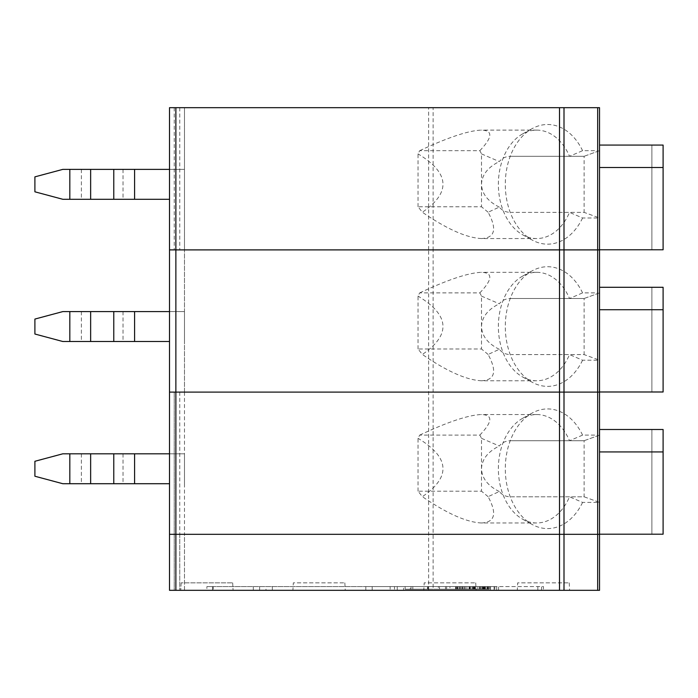 <?xml version="1.0" encoding="UTF-8"?>
<svg xmlns="http://www.w3.org/2000/svg" width="698" height="698" viewBox="0 0 698 698"><rect width="100%" height="100%" fill="white"/><g stroke="black" fill="none" stroke-linecap="round" stroke-linejoin="round"><path stroke-width="0.52" stroke-dasharray="3.49 2.62" d="M536.71 522.976L481.498 522.976C495.03 522.313 497.229 513.545 488.111 496.671L499.297 491.523C502.298 495.231 506.443 496.993 511.713 496.802L584.121 496.802L599.53 502.412L599.53 534.319L597.671 534.319L599.53 534.319L599.53 590.325L169.518 590.325L174.23 590.325L169.518 590.325L169.518 534.319L169.518 590.325L169.518 534.319L174.23 534.319L169.518 534.319L169.518 392.101L175.87 392.101L175.87 249.893L169.518 249.893L175.87 249.893L175.87 107.675L169.518 107.675L179.761 107.675L169.518 107.675L169.518 249.893L184.473 249.893L169.518 249.893L169.518 107.675L169.518 249.893L179.761 249.893L169.518 249.893L169.518 392.101L184.473 392.101L169.518 392.101L169.518 249.893L169.518 392.101L179.761 392.101L169.518 392.101L169.518 534.319L184.473 534.319L179.761 534.319L184.473 534.319L184.473 590.325L174.23 590.325L184.473 590.325L184.473 534.319L169.518 534.319L597.671 534.319L169.518 534.319L169.518 392.101L599.53 392.101L599.53 502.412L582.586 502.412A1442.19 348.782 -165.6 0 0 569.516 496.802A54.217 38.338 90 0 1 536.71 522.976A54.217 38.338 90 0 1 522.75 519.26A54.217 38.338 90 0 1 498.372 468.759A54.217 38.338 90 0 1 522.75 418.259A54.217 38.338 90 0 1 536.71 414.542A54.217 38.338 90 0 1 569.516 440.717A1442.19 348.782 -14.4 0 0 582.586 435.107L597.671 435.107L597.671 392.101L433.126 392.101L433.126 249.893L599.53 249.893L599.53 360.203L582.586 360.203A1442.19 348.782 -165.6 0 0 569.516 354.593A54.217 38.338 90 0 1 536.71 380.768A54.217 38.338 90 0 1 522.75 377.051A54.217 38.338 90 0 1 498.372 326.551A54.217 38.338 90 0 1 522.75 276.042A54.217 38.338 90 0 1 536.71 272.325A54.217 38.338 90 0 1 569.516 298.5A1442.19 348.782 -14.4 0 0 582.586 292.89L597.671 292.89L597.671 249.893L433.126 249.893L433.126 107.675L599.53 107.675L599.53 217.985L582.586 217.985A1442.19 348.782 -165.6 0 0 569.516 212.375A54.217 38.338 90 0 1 536.71 238.55A54.217 38.338 90 0 1 522.75 234.833A54.217 38.338 90 0 1 498.372 184.333A54.217 38.338 90 0 1 522.75 133.833A54.217 38.338 90 0 1 536.71 130.116A54.217 38.338 90 0 1 569.516 156.291A1442.19 348.782 -14.4 0 0 582.586 150.681L597.671 150.681L597.671 107.675M81.387 453.805L81.387 483.714L62.811 483.714L34.9 476.237L34.9 461.282L62.811 453.805L134.592 453.805L134.592 483.714L169.518 483.714M81.387 483.714L134.592 483.714M651.88 429.497L651.88 534.197L663.1 534.197L651.88 534.197L651.88 429.497L663.1 429.497L663.1 534.197L663.1 429.497L651.88 429.497M418.041 491.2L418.041 438.327A54.217 38.338 90 0 1 419.716 435.107L479.831 435.107A54.217 38.338 90 0 1 481.498 438.327L481.498 491.2L418.041 491.2L422.369 496.671C451.213 476.917 449.765 457.46 418.041 438.327M481.498 438.327L499.297 446.005C502.298 442.288 506.443 440.525 511.713 440.717L584.121 440.717L584.121 496.802L511.713 496.802M481.498 522.976C466.639 522.313 446.929 513.545 422.369 496.671M419.716 435.107C448.055 421.801 468.655 414.944 481.498 414.542C493.102 414.944 492.552 421.801 479.831 435.107M511.713 440.717L584.121 440.717L599.53 435.107L597.671 435.107M134.592 453.805L184.473 453.805L184.473 483.714L184.473 453.805L169.518 453.805M582.586 502.412A59.827 42.308 90 0 1 532.208 524.486A59.827 42.308 90 0 1 505.3 468.759A59.827 42.308 90 0 1 532.208 413.033A59.827 42.308 90 0 1 582.586 435.107M599.53 534.197L663.1 534.197L663.1 429.497L599.53 429.497L599.53 534.197L599.53 429.497M584.121 496.802L599.05 502.237M488.111 496.671L481.498 491.2M499.297 491.523C487.815 485.799 481.89 478.209 481.498 468.759C481.89 459.31 487.815 451.728 499.297 446.005M584.121 440.717L599.05 435.282M599.53 451.938L663.1 451.938M184.473 392.101L184.473 534.319L184.473 392.101L179.761 392.101L184.473 392.101L184.473 249.893L184.473 392.101M175.87 590.325L175.87 392.101L433.126 392.101L433.126 590.325M597.671 360.203L597.671 392.101L599.53 392.101L599.53 360.203L584.121 354.593L511.713 354.593L584.121 354.593L599.05 360.028M81.387 311.587L81.387 341.505L62.811 341.505L34.9 334.028L34.9 319.065L62.811 311.587L134.592 311.587L134.592 341.505L169.518 341.505M81.387 341.505L134.592 341.505M651.88 287.288L651.88 391.988L663.1 391.988L651.88 391.988L651.88 287.288L663.1 287.288L663.1 391.988L663.1 287.288L651.88 287.288M418.041 348.983L418.041 296.109A54.217 38.338 90 0 1 419.716 292.89L479.831 292.89A54.217 38.338 90 0 1 481.498 296.109L481.498 348.983L418.041 348.983L422.369 354.462C451.213 334.7 449.765 315.252 418.041 296.109M536.71 380.768L481.498 380.768C495.03 380.096 497.229 371.327 488.111 354.462L499.297 349.305C502.298 353.022 506.443 354.785 511.713 354.593M481.498 380.768C466.639 380.096 446.929 371.327 422.369 354.462M419.716 292.89C448.055 279.584 468.655 272.735 481.498 272.325C493.102 272.735 492.552 279.584 479.831 292.89M481.498 296.109L499.297 303.787C502.298 300.07 506.443 298.308 511.713 298.5L584.121 298.5L584.121 354.593M134.592 311.587L184.473 311.587L184.473 341.505L184.473 311.587L169.518 311.587M582.586 360.203A59.827 42.308 90 0 1 532.208 382.268A59.827 42.308 90 0 1 505.3 326.551A59.827 42.308 90 0 1 532.208 270.824A59.827 42.308 90 0 1 582.586 292.89M599.53 391.988L663.1 391.988L663.1 287.288L599.53 287.288L599.53 391.988L599.53 287.288M488.111 354.462L481.498 348.983M499.297 349.305C487.815 343.582 481.89 336 481.498 326.551C481.89 317.101 487.815 309.511 499.297 303.787M511.713 298.5L584.121 298.5L599.53 292.89L597.671 292.89M584.121 298.5L599.05 293.073M599.53 309.72L663.1 309.72M428.633 590.325L428.633 249.893L175.87 249.893L433.126 249.893L428.633 249.893L428.633 107.675L433.126 107.675M184.473 249.893L179.761 249.893L184.473 249.893L184.473 107.675L179.761 107.675L184.473 107.675L184.473 249.893M597.671 217.985L597.671 249.893L599.53 249.893L599.53 217.985L584.121 212.375L511.713 212.375L584.121 212.375L599.05 217.811M81.387 169.378L81.387 199.288L62.811 199.288L34.9 191.81L34.9 176.856L62.811 169.378L134.592 169.378L134.592 199.288L169.518 199.288M81.387 199.288L134.592 199.288M651.88 145.071L651.88 249.771L663.1 249.771L651.88 249.771L651.88 145.071L663.1 145.071L663.1 249.771L663.1 145.071L651.88 145.071M418.041 206.765L418.041 153.9A54.217 38.338 90 0 1 419.716 150.681L479.831 150.681A54.217 38.338 90 0 1 481.498 153.9L481.498 206.765L418.041 206.765L422.369 212.244C451.213 192.482 449.765 173.034 418.041 153.9M536.71 238.55L481.498 238.55C495.03 237.878 497.229 229.11 488.111 212.244L499.297 207.097C502.298 210.805 506.443 212.567 511.713 212.375M481.498 238.55C466.639 237.878 446.929 229.11 422.369 212.244M419.716 150.681C448.055 137.375 468.655 130.517 481.498 130.116C493.102 130.517 492.552 137.375 479.831 150.681M481.498 153.9L499.297 161.57C502.298 157.861 506.443 156.099 511.713 156.291L584.121 156.291L584.121 212.375M134.592 169.378L184.473 169.378L184.473 199.288L184.473 169.378L169.518 169.378M582.586 217.985A59.827 42.308 90 0 1 532.208 240.06A59.827 42.308 90 0 1 505.3 184.333A59.827 42.308 90 0 1 532.208 128.607A59.827 42.308 90 0 1 582.586 150.681M599.53 249.771L663.1 249.771L663.1 145.071L599.53 145.071L599.53 249.771L599.53 145.071M488.111 212.244L481.498 206.765M499.297 207.097C487.815 201.364 481.89 193.782 481.498 184.333C481.89 174.884 487.815 167.293 499.297 161.57M511.713 156.291L584.121 156.291L599.53 150.681L597.671 150.681M584.121 156.291L599.05 150.855M599.53 167.503L663.1 167.503M175.87 107.675L428.633 107.675M465.243 586.582L469.876 586.582L469.876 589.199L465.243 589.199L474.919 589.199L455.567 589.199L489.219 589.199L463.14 589.199L474.919 589.199L469.876 589.199L469.876 586.582L465.243 586.582L465.243 589.199L461.875 589.199L465.243 589.199L465.243 586.582L484.176 586.582L484.176 589.199L489.219 589.199L455.567 589.199L489.219 589.199L474.919 589.199L485.014 589.199L484.176 589.199L484.176 586.582L487.117 586.582L487.117 589.199L487.117 586.582L489.219 586.582L489.219 589.199L489.219 586.582L455.567 586.582L455.567 589.199L456.832 589.199L455.567 589.199L455.567 586.582L489.219 586.582L488.801 589.199L488.801 586.582L485.86 586.582L485.86 589.199L485.86 586.582L482.493 586.582L482.493 589.199L474.082 589.199L482.493 589.199L482.493 586.582L480.39 586.582L480.39 589.199L456.832 589.199L480.39 589.199L480.39 586.582L474.082 586.582L474.082 589.199L474.082 586.582L477.868 586.582L470.714 586.582L474.082 586.582L470.714 586.582L470.714 589.199L455.986 589.199L470.714 589.199L470.714 586.582L457.67 586.582L457.67 589.199L457.67 586.582L489.219 586.582L455.567 586.582L455.986 589.199L455.986 586.582L456.832 586.582L455.567 586.582L456.832 586.582L456.832 589.199L456.832 586.582L458.935 586.582L455.567 586.582L474.919 586.582L474.919 589.199L474.919 586.582L469.876 586.582L469.876 589.199L469.876 586.582L463.14 586.582L465.243 586.582L465.243 589.199L465.243 586.582L461.875 586.582L463.14 586.582L463.14 589.199L463.14 586.582L465.243 586.582M517.27 590.325L569.62 590.325L517.27 590.325L517.68 582.847L569.202 582.847L517.68 582.847M292.907 590.325L345.257 590.325L292.907 590.325L293.326 582.847L344.847 582.847L293.326 582.847M423.782 590.325L476.132 590.325L423.782 590.325L424.201 582.847L475.722 582.847L424.201 582.847M372.182 590.325L372.182 586.582L403.557 586.582L403.557 590.325L365.831 590.325L365.831 586.582L213.265 586.582L213.265 590.325L265.99 590.325L265.99 586.582M403.557 590.325L449.957 590.325L449.957 586.582L403.557 586.582M372.182 586.582L365.831 586.582L365.831 590.325L272.342 590.325L272.342 586.582L272.342 590.325L265.99 590.325M449.957 590.325L543.445 590.325L496.706 590.325L496.706 586.582L496.706 590.325L206.905 590.325L206.905 586.582L206.905 590.325L213.265 590.325M212.506 590.325L212.506 586.582L206.905 586.582L213.265 586.582M212.506 586.582L543.445 586.582L543.445 590.325L543.445 586.582L449.957 586.582M479.849 586.582L479.849 589.199L456.989 589.199L457.443 589.199L457.443 586.582L456.989 586.582L494.847 586.582L410.215 586.582L438.361 586.582L438.361 589.199L410.215 589.199L410.215 586.582M457.443 586.582L439.496 586.582L446.633 586.582L446.633 589.199L474.771 589.199L474.771 586.582L446.633 586.582M405.137 586.582L405.137 589.199L427.996 589.199L427.551 589.199L427.551 586.582L427.996 586.582L390.147 586.582L474.771 586.582M427.551 586.582L438.361 586.582M405.137 589.199L474.771 589.199M457.443 589.199L446.633 589.199M479.849 589.199L410.215 589.199M427.551 589.199L438.361 589.199M427.996 586.582L427.996 589.199M456.989 586.582L456.989 589.199M483.758 586.582L473.235 586.582L485.014 586.582L483.758 586.582L483.758 589.199M485.014 586.582L485.014 589.199L485.014 586.582L474.919 586.582L485.014 586.582L485.014 589.199L485.014 586.582L484.176 586.582L484.176 589.199L484.176 586.582L484.176 589.199L484.176 586.582L482.911 586.582L482.911 589.199L482.911 586.582L481.655 586.582L481.655 589.199L481.655 586.582L479.543 586.582L479.543 589.199L479.543 586.582L474.919 586.582L474.919 589.199L474.919 586.582L469.876 586.582L485.014 586.582L485.014 589.199L485.014 586.582M484.595 586.582L484.595 589.199M477.868 586.582L477.868 589.199L477.868 586.582M475.766 586.582L475.766 589.199M474.5 586.582L474.5 589.199M473.654 586.582L473.654 589.199M473.235 586.582L473.235 589.199L473.235 586.582M472.398 586.582L472.398 589.199M480.39 586.582L480.39 589.199L480.39 586.582M483.33 586.582L483.33 589.199M487.544 586.582L487.544 589.199M489.219 586.582L489.219 589.199L489.219 586.582M455.567 586.582L455.567 589.199L455.567 586.582M469.03 586.582L469.03 589.199L469.03 586.582M469.449 586.582L469.449 589.199M460.619 586.582L461.875 586.582L459.773 586.582L460.619 586.582L460.619 589.199L460.619 586.582L460.619 589.199L460.619 586.582L460.619 589.199L460.619 586.582L461.875 586.582L461.875 589.199L461.875 586.582L463.14 586.582L459.773 586.582L459.773 589.199L459.773 586.582L460.619 586.582L460.619 589.199L460.619 586.582M462.303 586.582L462.303 589.199L462.303 586.582M464.406 586.582L464.406 589.199L464.406 586.582M466.927 586.582L466.927 589.199L466.927 586.582M470.714 586.582L470.714 589.199M482.493 586.582L482.493 589.199M485.86 586.582L485.86 589.199M487.963 586.582L487.963 589.199L487.963 586.582M488.801 586.582L488.801 589.199M487.117 586.582L487.117 589.199L487.117 586.582M474.082 586.582L474.082 589.199L474.082 586.582M458.935 586.582L458.935 589.199L458.935 586.582M456.832 586.582L456.832 589.199L456.832 586.582M455.986 586.582L455.986 589.199L455.986 586.582M457.67 586.582L457.67 589.199L457.67 586.582M206.905 590.325L233.08 590.325L206.905 590.325M181.148 582.847L180.73 590.325L181.148 582.847L232.67 582.847L181.148 582.847M479.543 586.582L479.543 589.199L479.543 586.582M481.655 586.582L481.655 589.199L481.655 586.582M482.911 586.582L482.911 589.199L482.911 586.582M484.176 586.582L484.176 589.199L484.176 586.582M474.919 586.582L474.919 589.199M463.14 586.582L463.14 589.199L463.14 586.582M461.875 586.582L461.875 589.199L461.875 586.582M459.773 586.582L459.773 589.199L459.773 586.582M179.761 392.101L179.761 534.319L179.761 392.101M174.23 392.101L174.23 590.325L174.23 392.101M69.826 453.805L69.826 483.714M123.023 453.805L123.023 483.714M597.671 590.325L597.671 502.412M69.826 311.587L69.826 341.505M123.023 311.587L123.023 341.505M179.761 107.675L179.761 249.893L179.761 107.675M174.23 107.675L174.23 249.893L174.23 107.675M69.826 169.378L69.826 199.288M123.023 169.378L123.023 199.288M397.241 586.582L397.241 590.325M253.313 590.325L253.313 586.582M259.621 590.325L259.621 586.582M490.345 590.325L490.345 586.582M537.844 590.325L537.844 586.582M541.578 590.325L541.578 586.582M498.564 590.325L498.564 586.582M494.071 590.325L494.071 586.582M412.806 586.582L412.806 589.199M490.52 586.582L490.52 589.199M411.017 586.582L411.017 589.199M394.475 586.582L394.475 589.199M472.18 586.582L472.18 589.199M473.968 586.582L473.968 589.199M179.761 534.319L179.761 590.325L179.761 534.319M536.71 414.542L481.498 414.542M522.75 519.26L532.208 524.486M522.75 418.259L532.208 413.033M536.71 272.325L481.498 272.325M522.75 377.051L532.208 382.268M522.75 276.042L532.208 270.824M536.71 130.116L481.498 130.116M522.75 234.833L532.208 240.06M522.75 133.833L532.208 128.607M569.202 582.847L569.62 590.325M344.847 582.847L345.257 590.325M475.722 582.847L476.132 590.325M494.847 589.199L494.847 586.582M445.499 589.199L445.499 586.582M390.147 589.199L390.147 586.582M439.496 589.199L439.496 586.582M232.67 582.847L233.08 590.325L232.67 582.847"/><path stroke-width="1.05" d="M597.671 590.325L597.671 534.319L564.001 534.319L597.671 534.319L597.671 392.101L564.001 392.101L597.671 392.101L597.671 249.893L564.001 249.893L597.671 249.893L597.671 107.675L599.53 107.675L599.53 249.893L597.671 249.893L599.53 249.893L599.53 392.101L597.671 392.101L599.53 392.101L599.53 534.319L597.671 534.319L599.53 534.319L599.53 590.325L169.518 590.325L169.518 534.319L564.001 534.319L169.518 534.319L169.518 107.675L559.508 107.675L559.508 249.893L169.518 249.893L175.87 249.893L175.87 107.675M169.518 483.714L62.811 483.714L34.9 476.237L34.9 461.282L62.811 453.805L69.826 453.805L69.826 483.714M169.518 453.805L69.826 453.805M599.53 534.197L663.1 534.197L663.1 429.497L599.53 429.497M663.1 451.938L599.53 451.938M175.87 590.325L175.87 392.101L169.518 392.101L175.87 392.101L175.87 249.893L559.508 249.893L559.508 392.101L175.87 392.101L559.508 392.101L559.508 590.325M597.671 107.675L564.001 107.675L564.001 392.101L559.508 392.101L564.001 392.101L564.001 590.325M169.518 341.505L62.811 341.505L34.9 334.028L34.9 319.065L62.811 311.587L69.826 311.587L69.826 341.505M169.518 311.587L69.826 311.587M599.53 391.988L663.1 391.988L663.1 287.288L599.53 287.288M663.1 309.72L599.53 309.72M564.001 249.893L559.508 249.893L564.001 249.893M169.518 199.288L62.811 199.288L34.9 191.81L34.9 176.856L62.811 169.378L69.826 169.378L69.826 199.288M169.518 169.378L69.826 169.378M599.53 249.771L663.1 249.771L663.1 145.071L599.53 145.071M663.1 167.503L599.53 167.503M564.001 107.675L559.508 107.675M90.644 453.805L90.644 483.714M134.592 453.805L134.592 483.714M113.774 453.805L113.774 483.714M90.644 311.587L90.644 341.505M134.592 311.587L134.592 341.505M113.774 311.587L113.774 341.505M90.644 169.378L90.644 199.288M134.592 169.378L134.592 199.288M113.774 169.378L113.774 199.288"/></g></svg>

